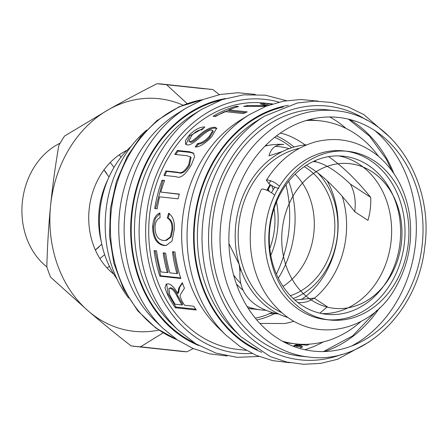 <?xml version="1.0" encoding="UTF-8"?>
<svg xmlns="http://www.w3.org/2000/svg" width="448" height="448" viewBox="0 0 448 448"><rect width="100%" height="100%" fill="white"/><g stroke="black" fill="none" stroke-linecap="round" stroke-linejoin="round"><path stroke-width="0.67" d="M290.052 362.734L272.67 360.634L255.909 355.219L240.206 346.651L225.96 335.143L218.299 327.779A123.889 102.082 -83.9 0 1 186.346 271.6A123.889 102.082 -83.9 0 1 240.598 120.053L249.648 114.486L266.011 106.266L283.181 101.226L300.709 99.495L318.136 101.13M329.812 116.984A123.889 102.082 -83.9 0 1 346.175 128.503M323.266 341.936A123.889 102.082 -83.9 0 1 304.825 349.72M178.573 270.766A123.889 102.082 96.1 0 0 180.835 278.46L159.869 276.209A123.889 102.082 -83.9 0 1 157.601 268.514A123.889 102.082 -83.9 0 1 154.118 250.589L156.587 250.852A123.889 102.082 96.1 0 0 160.076 268.778A123.889 102.082 96.1 0 0 160.938 271.919L167.362 272.614A123.889 102.082 -83.9 0 1 166.494 269.466A123.889 102.082 -83.9 0 1 163.195 252.941L165.687 253.21A123.889 102.082 96.1 0 0 168.986 269.735A123.889 102.082 96.1 0 0 169.854 272.877L176.943 273.638A123.889 102.082 -83.9 0 1 176.081 270.497A123.889 102.082 -83.9 0 1 172.491 251.737L174.983 252.006A123.889 102.082 96.1 0 0 178.573 270.766M246.098 350.308L237.843 349.423A123.889 102.082 -83.9 0 1 153.395 268.061A123.889 102.082 -83.9 0 1 264.292 103.057L272.546 103.942M300.474 347.782A123.889 102.082 96.1 0 0 302.361 347.105L296.402 346.304L296.178 345.29L297.259 344.607L297.494 345.593L302.495 344.758L307.031 345.246A123.889 102.082 96.1 0 0 308.885 344.422L307.406 344.266M300.647 344.254L297.394 345.156M296.234 345.548L294.75 346.17M178.858 287.868L182.314 282.716A123.889 102.082 96.1 0 0 184.458 288.21C178.203 297.741 180.006 295.12 181.798 300.698A123.889 102.082 96.1 0 0 184.503 305.228L193.76 306.225A123.889 102.082 96.1 0 0 196.241 310.005L175.269 307.754A123.889 102.082 -83.9 0 1 167.502 294.633L164.937 287.801L166.191 284.183L168.106 283.814C171.265 284.284 174.468 287.51 177.71 293.485L178.858 287.868L179.648 287.358L182.482 283.175M167.306 218.014L168.594 213.226C172.838 216.104 174.754 221.458 174.328 229.292L172.032 241.058L166.186 245.448L163.783 245.504C156.576 244.087 152.858 237.888 152.634 226.895C153.065 219.453 155.501 214.788 159.942 212.912L160.042 217.784C156.912 219.094 155.238 222.236 155.008 227.214C155.187 235.413 157.987 239.82 163.419 240.447L165.542 240.453L170.296 237.009L171.937 229.477C172.206 223.647 170.66 219.828 167.306 218.014L168.179 218.103L169.462 213.354M162.092 180.219L164.562 180.482A123.889 102.082 96.1 0 0 160.821 192.086L179.318 194.074A123.889 102.082 96.1 0 0 178.086 198.822L159.589 196.84A123.889 102.082 96.1 0 0 157.209 208.79L154.734 208.527A123.889 102.082 -83.9 0 1 162.092 180.219L164.45 180.785M177.358 150.455L189.493 151.754L193.547 153.087L194.566 156.778L191.43 164.718C185.444 174.849 180.337 178.836 176.109 176.686L163.979 175.386A123.889 102.082 -83.9 0 1 165.894 170.946L177.968 172.245C181.278 173.746 184.867 171.265 188.731 164.797L190.372 156.811L186.838 155.714L174.759 154.42A123.889 102.082 -83.9 0 1 177.358 150.455L178.024 151.11L190.159 152.41L193.872 153.446M204.854 126.986L201.863 129.842C198.89 129.724 195.586 131.505 191.946 135.195L188.888 141.12L189.767 141.512C191.005 141.971 193.956 140.028 198.621 135.688C204.96 129.97 210.358 127.165 214.805 127.271L216.675 128.19L211.87 136.511C205.184 143.634 199.618 147.129 195.166 146.983L197.635 143.506C201.438 143.108 205.302 140.728 209.227 136.377L212.761 130.598L211.753 130.11C209.905 129.601 206.058 131.914 200.206 137.06C194.23 142.699 189.902 145.331 187.225 144.945L185.562 144.206L185.461 140.633L189.325 135.066C195.037 129.483 200.211 126.79 204.854 126.986M236.174 106.254L238.644 106.523A123.889 102.082 96.1 0 0 228.76 109.906L247.257 111.888A123.889 102.082 96.1 0 0 243.37 113.568L224.874 111.586A123.889 102.082 96.1 0 0 215.494 116.525L213.018 116.262A123.889 102.082 -83.9 0 1 236.174 106.254L236.326 107.206M265.905 106.31L243.594 106.439A123.889 102.082 -83.9 0 1 247.593 105.498L266.106 105.75A123.889 102.082 -83.9 0 1 266.19 105.739L260.12 103.807A123.889 102.082 -83.9 0 1 263.973 103.656L268.923 105.168M271.846 104.166L267.198 103.667A123.889 102.082 -83.9 0 1 270.62 103.813L272.356 104.003M263.004 104.737L263.945 104.72L263.973 103.656M263.945 104.72L267.428 105.722M266.218 106.187L266.19 105.739M266.134 106.221L266.106 105.75M247.688 106.361L247.593 105.498M214.693 116.441L233.218 108.22M228.76 109.906L229.006 110.908L245.398 112.666M185.914 144.514L189.885 135.85L203.913 127.859M196.302 146.961L198.251 144.234C202.048 143.842 205.89 141.484 209.782 137.166L213.276 131.443L212.761 130.598M188.888 141.12L190.372 142.246C191.615 142.705 194.55 140.778 199.181 136.478C205.47 130.805 210.84 128.027 215.281 128.139L216.838 128.677M198.251 144.234L197.635 143.506M175.773 154.526L178.024 151.11M164.763 175.823L166.662 171.422L178.735 172.721C182.05 174.216 185.629 171.758 189.465 165.346L191.072 157.433L190.372 156.811M166.662 171.422L165.894 170.946M155.607 208.617L162.893 180.617M160.821 192.086L179.262 194.275M165.542 240.453L166.438 240.341L171.181 236.925L172.816 229.471C173.079 223.692 171.534 219.901 168.179 218.103M166.622 245.358L164.657 245.353C157.455 243.942 153.737 237.787 153.513 226.89L155.394 218.406L159.947 213.422M176.943 273.638L177.778 273.252L173.359 251.541M167.362 272.614L168.19 272.227L164.063 252.722M180.667 277.928L160.686 275.783L155.025 250.684M160.686 275.783L159.869 276.209M177.766 293.49L178.528 292.93L179.648 287.358M195.675 309.176L175.958 307.059L168.252 294.05L166.606 283.976M182.011 304.965L182.722 304.298A122.83 101.209 -83.9 0 1 177.89 295.854C175.504 290.836 173.118 288.142 170.738 287.773L168.868 288.512L169.714 294.711A123.889 102.082 96.1 0 0 175.09 304.22L182.011 304.965A123.889 102.082 -83.9 0 1 177.145 296.447C174.731 291.385 172.34 288.669 169.954 288.299L168.868 288.512M175.958 307.059L175.269 307.754M297.494 344.047L293.765 345.8L294.902 346.186M302.361 347.105L302.137 346.091L296.178 345.29M309.142 357.078L300.754 356.177A123.889 102.082 -83.9 0 1 216.306 274.814A123.889 102.082 -83.9 0 1 327.202 109.81L335.591 110.712C391.871 115.086 434.386 181.322 424.704 247.33C418.074 311.954 363.58 364.454 309.142 357.078A123.889 102.082 -83.9 0 1 224.689 275.716A123.889 102.082 -83.9 0 1 335.591 110.712M374.679 130.474A123.889 102.082 -83.9 0 1 415.481 243.891A123.889 102.082 -83.9 0 1 351.534 346.058M227.142 355.981L209.759 353.881L193.004 348.466L177.296 339.892L163.05 328.39L155.389 321.026A123.889 102.082 -83.9 0 1 123.435 264.846A123.889 102.082 -83.9 0 1 177.688 113.299L186.738 107.733L203.101 99.512L220.27 94.472L237.798 92.742L255.226 94.377M306.04 120.574A112.196 92.445 -83.9 0 1 319.922 120.792A112.196 92.445 -83.9 0 1 378.644 156.447M360.926 321.518A112.196 92.445 -83.9 0 1 295.971 343.896A112.196 92.445 -83.9 0 1 282.358 341.169M266.946 190.17A85.607 70.538 -83.9 0 1 270.161 184.604M278.802 188.373C275.744 187.824 272.429 186.256 268.856 183.669L266.375 180.281L267.898 179.934L272.67 181.507L275.414 182.98L279.569 186.189M274.63 195.216L272.894 193.642L267.719 190.518L262.948 188.938L261.397 189.336M311.618 300.21A72.755 59.954 -83.8 0 1 305.351 180.169A72.755 59.954 -83.8 0 1 399.93 214.318A72.755 59.954 -83.8 0 1 334.074 308.319A72.755 59.954 -83.8 0 1 311.618 300.21A72.755 59.948 -83.9 0 1 305.329 180.169A72.755 59.948 -83.9 0 1 399.902 214.318A72.755 59.948 -83.9 0 1 334.074 308.319A72.755 59.948 -83.9 0 1 311.618 300.21M303.61 310.531A84.812 69.882 -83.9 0 1 272.513 211.708A84.812 69.882 -83.9 0 1 347.894 151.334A84.812 69.882 -83.9 0 1 408.324 243.124A84.812 69.882 -83.9 0 1 329.79 319.99A84.812 69.882 -83.9 0 1 303.61 310.531M329.79 319.99L325.898 319.57A84.812 69.882 -83.9 0 1 299.718 310.117A84.812 69.882 -83.9 0 1 268.621 211.288A84.812 69.882 -83.9 0 1 344.002 150.92L347.894 151.334M345.946 151.161A84.812 69.882 -83.9 0 1 404.432 242.704A84.812 69.882 -83.9 0 1 327.846 319.743M301.924 305.424A79.492 65.498 -83.9 0 1 272.776 212.794A79.492 65.498 -83.9 0 1 343.431 156.206A79.492 65.498 -83.9 0 1 400.075 242.234A79.492 65.498 -83.9 0 1 326.463 314.283A79.492 65.498 -83.9 0 1 301.924 305.424M271.516 192.662A79.492 65.498 -83.9 0 1 274.792 187.141M338.918 155.91A79.492 65.498 -83.9 0 1 391.087 241.27A79.492 65.498 -83.9 0 1 321.989 313.611M267.568 190.445A84.812 69.882 -83.9 0 1 270.738 184.979M240.391 268.229C238.112 284.189 243.572 296.615 256.777 305.508C262.842 309.445 270.228 312.312 278.936 314.104M319.889 313.163L327.314 306.762L314.048 298.11L294.829 300.014M277.838 313.874L269.237 313.46A84.812 69.882 -83.9 0 0 276.45 313.561M342.233 196.297A84.812 69.882 -83.9 0 1 314.339 298.301M306.387 165.278C321.675 173.975 337.792 189.465 354.743 211.736L367.965 220.366C370.194 212.397 371.095 204.725 370.681 197.344C356.154 179.486 342.121 165.922 328.586 156.654M282.486 151.508L269.03 155.831C271.096 147.913 276.03 144.133 283.83 144.486A84.812 69.882 -83.9 0 0 264.986 146.121M228.945 243.634L239.198 264.438M239.96 271.925L239.176 264.393M293.966 321.205A95.71 78.865 -83.9 0 1 284.654 323.518L259.874 323.428M297.931 302.579C304.08 303.005 309.456 301.515 314.048 298.11M280.246 133.174C287.403 134.439 295.736 138.37 305.25 144.956M354.743 211.736C356.082 201.421 354.654 192.226 350.448 184.145C337.31 171.741 325.97 164.343 316.434 161.958L313.174 161.538M370.681 197.344L350.448 184.145M276.494 135.906A95.71 78.865 -83.9 0 1 294.034 147.039M275.268 313.27A95.71 78.865 -83.9 0 1 274.59 313.617M274.282 313.779A95.71 78.865 -83.9 0 1 256.743 319.911M274.708 137.306A93.867 77.347 -83.9 0 1 291.654 147.756M272.272 312.452A93.867 77.347 -83.9 0 1 269.982 313.51A93.867 77.347 -83.9 0 1 255.293 318.164M278.298 278.186A95.71 78.865 96.1 0 0 279.306 276.545A95.71 78.865 96.1 0 0 288.702 181.261M316.434 161.958L314.709 160.832M276.41 274.114A111.664 92.008 96.1 0 0 285.998 184.834M146.67 130.043A111.664 92.008 96.1 0 0 128.626 298.082M182.946 105.134A116.978 96.387 96.1 0 0 108.5 109.654A116.978 96.387 96.1 0 0 50.557 205.918A116.978 96.387 96.1 0 0 88.575 311.282A116.978 96.387 96.1 0 0 158.794 330.12M127.047 150.293A69.961 57.646 96.1 0 0 89.202 208.863A69.961 57.646 96.1 0 0 113.753 274.126M109.385 266.241A69.961 57.646 -83.9 0 1 107.05 267.954M46.872 266.896A69.961 57.646 -83.9 0 1 22.4 201.69A69.961 57.646 -83.9 0 1 60.155 143.164M119.185 154.902A69.961 57.646 -83.9 0 1 121.106 157.074M113.977 167.462A60.917 50.198 96.1 0 0 110.202 162.551M99.893 258.574A60.917 50.198 96.1 0 0 104.625 254.576M101.03 244.989A50.512 41.619 96.1 0 0 101.786 244.188L95.334 249.984A50.512 41.619 96.1 0 0 99.221 246.764M106.674 173.438A50.512 41.619 96.1 0 0 103.93 169.971M108.998 177.01L103.93 169.982M163.089 332.881L140.549 346.808L186.978 351.792L193.256 348.578M181.121 351.355A131.869 108.657 96.1 0 1 177.503 350.89L131.074 345.906A131.869 108.657 96.1 0 0 134.691 346.371L181.121 351.355A131.869 108.657 96.1 0 0 186.978 351.792M138.326 346.685A131.869 108.657 96.1 0 0 140.549 346.808M131.074 345.906C115.326 333.586 101.164 322.045 88.575 311.282L50.574 277.138A131.869 108.657 96.1 0 1 46.822 266.734C47.426 245.151 48.67 224.879 50.557 205.918C52.422 186.956 55.166 166.846 58.794 145.589A131.869 108.657 96.1 0 1 64.518 136.08L108.5 109.654C122.959 101.455 139.121 92.803 156.985 83.709L203.414 88.693A131.869 108.657 96.1 0 1 209.272 89.13A131.869 108.657 96.1 0 1 212.895 89.589L205.638 88.81M209.272 89.13L162.842 84.14A131.869 108.657 96.1 0 0 156.985 83.709M166.606 84.739L187.096 103.566M219.335 94.657L212.895 89.589M131.152 146.345A90.395 74.48 96.1 0 0 116.928 278.858M107.918 179.458A76.832 63.308 96.1 0 0 101.254 241.567M271.65 185.539A77.364 63.745 -83.9 0 1 273.224 189.661M276.528 201.942A77.364 63.745 -83.9 0 1 270.788 255.382M240.223 282.895L240.582 282.71M269.791 248.438C274.663 235.486 276.091 222.169 274.086 208.488M269.214 191.279L268.268 189.157M290.349 295.669A69.115 56.952 96.1 0 0 334.191 236.695A69.115 56.952 96.1 0 0 306.46 168.045A69.115 56.952 96.1 0 0 304.259 166.684M233.593 274.977A69.115 56.952 96.1 0 0 240.733 283.399M295.142 174.177A67.822 55.882 -83.9 0 1 283.041 286.406M243.051 290.209A72.845 60.021 -83.9 0 1 236.387 283.959M317.615 172.71A72.845 60.021 -83.9 0 1 336.297 242.894A72.845 60.021 -83.9 0 1 293.205 298.536M275.285 146.339A82.152 67.693 -83.9 0 1 279.009 146.614A82.152 67.693 -83.9 0 1 289.089 148.646M327.096 180.712A82.152 67.693 -83.9 0 1 301.168 299.684M266.022 310.279A82.152 67.693 -83.9 0 1 261.47 309.977A82.152 67.693 -83.9 0 1 247.022 306.443M262.814 106.282L262.769 105.633M189.885 135.85L189.325 135.066M209.782 137.166L209.227 136.377M215.281 128.139L214.805 127.271M199.181 136.478L198.621 135.688M190.372 142.246L189.767 141.512M190.159 152.41L189.493 151.754M189.465 165.346L188.731 164.797M178.735 172.721L177.968 172.245M172.816 229.471L171.937 229.477M153.513 226.89L152.634 226.895M164.657 245.353L163.783 245.504M177.89 295.854L177.145 296.447M170.738 287.773L169.954 288.299M168.252 294.05L167.502 294.633M295.691 344.652L295.926 345.666M297.209 345.565L297.433 346.578M225.96 335.143A131.606 108.438 -83.9 0 1 192.018 275.464A131.606 108.438 -83.9 0 1 249.648 114.486M261.806 352.33A127.613 105.151 -83.9 0 1 198.391 274.462A127.613 105.151 -83.9 0 1 288.322 105.302M257.27 349.614A126.941 104.597 -83.9 0 1 198.918 274.238A126.941 104.597 -83.9 0 1 283.315 106.988M369.096 342.009L337.59 359.279L320.662 363.384L303.492 364.291L286.518 361.984L270.161 356.513L240.912 336.728L234.31 330.378A124.947 102.956 -83.9 0 1 202.104 273.734A124.947 102.956 -83.9 0 1 256.794 120.915L264.594 116.11L297.377 102.99L314.518 101.114L331.598 102.458L348.18 106.994L363.854 114.593L390.981 138.163M349.619 119.437A124.947 102.956 -83.9 0 1 393.943 173.65M379.529 307.955A124.947 102.956 -83.9 0 1 324.705 351.529M240.912 336.728A131.606 108.438 -83.9 0 1 206.998 277.071A131.606 108.438 -83.9 0 1 264.594 116.11M341.628 354.43A127.613 105.151 -83.9 0 1 213.371 276.069A127.613 105.151 -83.9 0 1 248.097 136.92A127.613 105.151 -83.9 0 1 366.778 120.193M252.05 353.455A127.613 105.151 -83.9 0 1 150.461 269.315A127.613 105.151 -83.9 0 1 175.218 141.63A127.613 105.151 -83.9 0 1 279.037 102.133M258.905 356.451L237.171 357.336L215.88 353.063L195.894 343.818L178.002 329.974A131.606 108.438 -83.9 0 1 144.088 270.318A131.606 108.438 -83.9 0 1 201.69 109.357L222.107 99.63L243.6 94.836L265.311 95.178L286.367 100.66M178.002 329.974L171.399 323.624A124.947 102.956 -83.9 0 1 139.199 266.98A124.947 102.956 -83.9 0 1 193.883 114.162L201.69 109.357M194.359 342.86A126.941 104.597 -83.9 0 1 136.007 267.484A126.941 104.597 -83.9 0 1 220.405 100.234M198.895 345.576A127.613 105.151 -83.9 0 1 135.481 267.708A127.613 105.151 -83.9 0 1 225.411 98.549M163.05 328.39A131.606 108.438 -83.9 0 1 129.108 268.71A131.606 108.438 -83.9 0 1 186.738 107.733M176.999 339.696A123.889 102.082 -83.9 0 1 115.046 263.945A123.889 102.082 -83.9 0 1 202.77 99.646M288.17 317.593A87.769 72.318 -83.9 0 1 238.51 261.946A87.769 72.318 -83.9 0 1 306.718 144.844M281.753 312.637A85.607 70.538 -83.9 0 1 241.416 261.346A85.607 70.538 -83.9 0 1 299.393 148.322M233.318 273.946A117.51 96.824 -83.9 0 1 347.144 118.849A117.51 96.824 -83.9 0 1 397.426 310.044A117.51 96.824 -83.9 0 1 233.318 273.946M270.782 180.706A87.466 72.072 96.1 0 0 268.856 183.669A87.466 72.072 96.1 0 1 270.782 180.706M265.742 145.359A82.152 67.693 -83.9 0 1 267.91 145.466L265.748 145.354M252.487 309.014A82.152 67.693 -83.9 0 1 248.242 308.392L261.47 309.977M348.415 119.14L369.466 136.052L386.193 159.012L391.938 170.783M376.953 310.335L352.638 335.866L323.462 351.562M177.279 339.886L155.966 328.121L137.721 310.783L123.463 288.831L113.91 263.413L109.558 236.365L110.398 208.606L116.385 181.53L127.221 156.486L140.56 136.886L156.828 120.697L178.965 106.854L203.084 99.523M319.922 120.792L309.305 119.655M295.971 343.896L285.354 342.759M266.37 180.281C278.886 160.412 295.322 147.588 315.672 141.82C338.386 136.259 359.111 140.918 377.849 155.781C394.402 169.82 404.818 188.67 409.102 212.324C413.297 239.002 408.884 263.906 395.864 287.039C373.576 328.821 319.026 344.652 282.895 313.6C265.658 298.85 255.136 279.026 251.322 254.128C248.298 231.414 251.653 209.815 261.391 189.336M279.009 146.614L275.464 146.233"/></g></svg>
